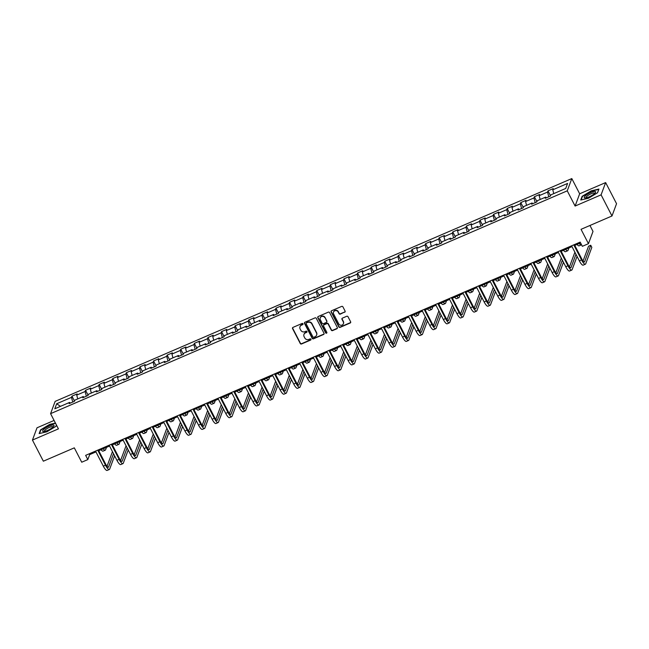 <?xml version="1.0" encoding="UTF-8"?>
<svg xmlns="http://www.w3.org/2000/svg" width="649" height="649" viewBox="0 0 649 649"><rect width="100%" height="100%" fill="white"/><g stroke="black" fill="none" stroke-linecap="round" stroke-linejoin="round"><path stroke-width="0.97" d="M302.978 323.786A0.673 0.633 -159.6 0 0 302.085 323.462L292.991 327.388A0.965 0.9 -159.6 0 0 292.561 328.589L300.268 343.516A0.965 0.9 -159.6 0 0 301.55 343.978L310.644 340.06A0.673 0.633 -159.6 0 0 310.944 339.216A0.673 0.633 -159.6 0 0 310.044 338.9L308.867 339.403A3.083 2.88 -159.6 0 1 304.762 337.926L304.121 336.685A3.083 2.88 -159.6 0 1 305.484 332.848L306.661 332.345A0.673 0.633 -159.6 0 0 306.961 331.501A0.673 0.633 -159.6 0 0 306.06 331.185L304.884 331.688A3.083 2.88 -159.6 0 1 300.779 330.211L300.138 328.97A3.083 2.88 -159.6 0 1 301.501 325.133L302.677 324.63A0.673 0.633 -159.6 0 0 302.978 323.786M344.66 312.258A0.965 0.9 -159.6 0 0 345.09 311.058L342.923 306.863A0.965 0.9 -159.6 0 0 341.642 306.409L331.542 310.757A0.965 0.9 -159.6 0 0 331.112 311.958L338.819 326.893A0.965 0.9 -159.6 0 0 340.108 327.356L350.2 322.999A0.965 0.9 -159.6 0 0 350.63 321.799L348.018 316.736A0.965 0.9 -159.6 0 0 346.736 316.274L342.412 318.14A0.965 0.9 -159.6 0 0 341.991 319.34L343.28 321.847A2.58 2.409 -159.6 0 1 341.163 325.263A2.58 2.409 -159.6 0 1 338.705 323.827L333.627 313.994A2.58 2.409 -159.6 0 1 335.752 310.579A2.58 2.409 -159.6 0 1 338.21 312.023L339.054 313.654A0.965 0.9 -159.6 0 0 340.336 314.116L344.781 311.926A0.965 0.9 -159.6 0 0 345.179 311.585M54.086 420.438L37.009 427.805L32.45 440.071L43.353 461.196L74.311 447.851L81.725 462.218L87.826 459.589L85.644 455.363L580.174 242.101L582.356 246.32L588.456 243.691L593.016 231.425L589.949 225.479M601.088 194.846L605.647 182.58L579.662 193.783L575.103 206.049L601.088 194.846L611.991 215.979L581.042 229.324L588.456 243.691M575.103 206.049L567.25 190.838L50.581 413.656L55.141 401.382L571.81 178.572L567.25 190.838M32.45 440.071L58.434 428.867L50.581 413.656M316.306 318.343A0.965 0.9 -159.6 0 0 315.025 317.88L304.925 322.237A0.965 0.9 -159.6 0 0 304.503 323.437L312.21 338.372A0.965 0.9 -159.6 0 0 313.491 338.827L323.591 334.478A0.965 0.9 -159.6 0 0 324.013 333.278L316.306 318.343M318.237 316.501L328.329 312.145A0.965 0.9 -159.6 0 1 329.619 312.607L337.326 327.534A0.965 0.9 -159.6 0 1 336.896 328.735L332.572 330.601A0.965 0.9 -159.6 0 1 331.29 330.138L328.167 324.086A0.965 0.9 -159.6 0 0 326.885 323.624L324.013 324.857A0.965 0.9 -159.6 0 0 323.583 326.058L326.845 332.361A0.673 0.633 -159.6 0 1 326.285 333.253A0.673 0.633 -159.6 0 1 325.644 332.88L317.807 317.702A0.965 0.9 -159.6 0 1 318.237 316.501M605.647 182.58L616.55 203.705L611.991 215.979M547.983 190.863L547.537 192.072L539.165 195.682L539.619 194.473L534.387 196.728L533.932 197.937L525.568 201.547L526.014 200.338L520.782 202.593L520.336 203.802L511.964 207.412L512.418 206.204L507.185 208.459L506.731 209.668L498.367 213.278L498.813 212.069L493.581 214.324L493.135 215.533L484.762 219.143L485.209 217.934L479.984 220.189L479.53 221.398L471.158 225.008L471.612 223.8L466.38 226.055L465.933 227.264L457.561 230.874L458.007 229.665L452.775 231.92L452.329 233.129L443.957 236.739L444.411 235.53L439.178 237.785L438.724 238.994L430.36 242.604L430.806 241.396L425.574 243.651L425.127 244.86L416.755 248.47L417.21 247.261L411.977 249.516L411.523 250.725L403.159 254.335L403.605 253.126L398.372 255.382L397.926 256.59L389.554 260.2L390 258.992L384.776 261.247L384.322 262.456L375.949 266.066L376.404 264.857L371.171 267.112L370.725 268.321L362.353 271.931L362.799 270.722L357.567 272.978L357.12 274.186L348.748 277.796L349.203 276.588L343.97 278.843L343.516 280.052L335.152 283.662L335.598 282.453L330.365 284.708L329.919 285.917L321.547 289.527L322.001 288.318L316.769 290.574L316.314 291.782L307.951 295.392L308.397 294.184L303.164 296.439L302.718 297.648L294.346 301.258L294.792 300.049L289.568 302.304L289.113 303.513L280.741 307.123L281.195 305.914L275.963 308.17L275.517 309.378L267.145 312.988L267.591 311.78L262.358 314.035L261.912 315.252L253.54 318.854L253.994 317.645L248.762 319.9L248.307 321.117L239.943 324.719L240.39 323.51L235.157 325.766L234.711 326.982L226.339 330.584L226.793 329.376L221.56 331.631L221.106 332.848L212.742 336.458L213.188 335.241L207.956 337.496L207.51 338.713L199.138 342.323L199.584 341.106L194.359 343.362L193.905 344.578L185.533 348.188L185.987 346.972L180.755 349.227L180.308 350.444L171.936 354.054L172.383 352.837L167.15 355.092L166.704 356.309L158.332 359.919L158.786 358.702L153.553 360.958L153.099 362.174L144.735 365.785L145.181 364.568L139.949 366.823L139.503 368.04L131.13 371.65L131.577 370.433L126.352 372.696L125.898 373.905L117.526 377.515L117.98 376.298L112.748 378.562L112.301 379.77L103.929 383.381L104.375 382.164L99.151 384.427L98.697 385.636L90.325 389.246L90.779 388.029L85.546 390.292L85.092 391.501L76.728 395.111L77.174 393.902L71.942 396.158L71.495 397.366L56.674 403.759L54.8 408.797L69.621 402.404L69.175 403.613L74.4 401.358L74.854 400.149L83.226 396.539L82.772 397.748L88.004 395.492L88.451 394.284L96.823 390.674L96.377 391.882L101.609 389.627L102.055 388.418L110.427 384.808L109.973 386.017L115.206 383.762L115.66 382.553L124.024 378.943L123.578 380.152L128.81 377.896L129.256 376.688L137.629 373.078L137.174 374.286L142.407 372.031L142.861 370.822L151.233 367.212L150.779 368.421L156.011 366.166L156.458 364.957L164.83 361.347L164.384 362.556L169.608 360.3L170.062 359.092L178.434 355.482L177.98 356.69L183.213 354.435L183.659 353.226L192.031 349.616L191.585 350.825L196.817 348.57L197.264 347.361L205.636 343.751L205.181 344.96L210.414 342.704L210.868 341.496L219.232 337.886L218.786 339.094L224.019 336.839L224.465 335.63L232.837 332.02L232.391 333.229L237.615 330.974L238.069 329.765L246.442 326.155L245.987 327.364L251.22 325.108L251.666 323.9L260.038 320.29L259.592 321.498L264.824 319.243L265.271 318.034L273.643 314.424L273.188 315.633L278.421 313.378L278.875 312.169L287.239 308.559L286.793 309.768L292.026 307.512L292.472 306.304L300.844 302.694L300.39 303.902L305.622 301.647L306.077 300.438L314.441 296.828L313.994 298.037L319.227 295.782L319.673 294.573L328.045 290.963L327.599 292.172L332.823 289.916L333.278 288.708L341.65 285.098L341.196 286.306L346.428 284.051L346.874 282.842L355.246 279.232L354.8 280.441L360.033 278.186L360.479 276.977L368.851 273.367L368.397 274.576L373.629 272.32L374.084 271.112L382.448 267.502L382.001 268.71L387.234 266.455L387.68 265.246L396.052 261.636L395.598 262.845L400.831 260.59L401.285 259.381L409.649 255.771L409.203 256.98L414.435 254.724L414.881 253.516L423.253 249.906L422.807 251.114L428.032 248.859L428.486 247.642L436.858 244.04L436.404 245.249L441.636 242.994L442.083 241.777L450.455 238.175L450.008 239.384L455.241 237.128L455.687 235.912L464.059 232.31L463.605 233.518L468.838 231.263L469.292 230.046L477.656 226.436L477.21 227.653L482.442 225.398L482.888 224.181L491.261 220.571L490.806 221.788L496.039 219.532L496.493 218.315L504.857 214.705L504.411 215.922L509.643 213.667L510.09 212.45L518.462 208.84L518.016 210.057L523.24 207.802L523.694 206.585L532.066 202.975L531.612 204.192L536.845 201.936L537.291 200.719L545.663 197.109L545.217 198.326L550.449 196.063L550.896 194.854L565.717 188.461L567.591 183.424L552.77 189.816L553.216 188.608L547.983 190.863L550.539 195.811M547.537 192.072L548.786 196.785L546.417 197.799M540.179 199.478L539.165 195.682M545.663 197.109L546.417 197.807M533.932 197.937L535.19 202.65L532.813 203.664L532.066 202.975M526.574 205.344L525.568 201.547M518.462 208.84L519.216 209.538L521.585 208.516M521.585 208.507L520.336 203.802M512.978 211.209L511.964 207.412M506.731 209.668L507.989 214.381L505.612 215.403L504.857 214.705M499.373 217.074L498.367 213.278M493.135 215.533L494.384 220.246L492.015 221.268L491.261 220.571M485.776 222.94L484.762 219.143M479.53 221.398L480.787 226.112L478.41 227.134L477.656 226.436M472.172 228.805L471.158 225.008M465.933 227.264L467.183 231.977L464.806 232.999L464.059 232.31M458.567 234.67L457.561 230.874M450.455 238.175L451.209 238.864L453.578 237.842M453.578 237.834L452.329 233.129M444.971 240.536L443.957 236.739M438.724 238.994L439.981 243.708L437.604 244.73L436.858 244.04M431.366 246.401L430.36 242.604M425.127 244.86L426.377 249.573L424.008 250.595L423.253 249.906M417.769 252.266L416.755 248.47M411.523 250.725L412.78 255.438L410.403 256.46L409.649 255.771M404.165 258.132L403.159 254.335M397.926 256.59L399.176 261.304L396.807 262.326L396.052 261.636M390.56 263.997L389.554 260.2M384.322 262.456L385.579 267.169L383.202 268.191L382.448 267.502M376.964 269.862L375.949 266.066M370.725 268.321L371.974 273.034L369.597 274.056L368.851 273.367M363.359 275.728L362.353 271.931M357.12 274.186L358.37 278.9L356.001 279.922L355.246 279.232M349.762 281.593L348.748 277.796M343.516 280.052L344.773 284.765L342.396 285.787L341.65 285.098M336.158 287.458L335.152 283.662M329.919 285.917L331.168 290.63L328.8 291.652L328.045 290.963M322.561 293.324L321.547 289.527M316.314 291.782L317.572 296.496L315.195 297.518L314.441 296.828M308.956 299.189L307.951 295.392M302.718 297.648L303.967 302.361L301.59 303.383L300.844 302.694M295.352 305.054L294.346 301.258M287.239 308.559L287.994 309.248L290.371 308.226M290.363 308.226L289.113 303.513M281.755 310.92L280.741 307.123M275.517 309.378L276.766 314.092L274.389 315.114L273.643 314.424M268.151 316.785L267.145 312.988M261.912 315.252L263.161 319.957L260.793 320.979L260.038 320.29M254.554 322.658L253.54 318.854M248.307 321.117L249.565 325.822L247.188 326.845L246.442 326.155M240.949 328.524L239.943 324.719M234.711 326.982L235.96 331.688L233.591 332.71L232.837 332.02M227.353 334.389L226.339 330.584M221.106 332.848L222.364 337.553L219.987 338.575L219.232 337.886M213.748 340.254L212.742 336.458M207.51 338.713L208.759 343.418L206.382 344.441L205.636 343.751M200.143 346.12L199.138 342.323M193.905 344.578L195.162 349.284L192.785 350.306L192.031 349.616M186.547 351.985L185.533 348.188M180.308 350.444L181.558 355.149L179.181 356.171M172.942 357.85L171.936 354.054M178.434 355.482L179.189 356.171M166.704 356.309L167.953 361.014L165.584 362.037L164.83 361.347M159.346 363.716L158.332 359.919M153.099 362.174L154.357 366.88L151.98 367.902L151.233 367.212M145.741 369.581L144.735 365.785M139.503 368.04L140.752 372.745L138.383 373.767L137.629 373.078M132.145 375.447L131.13 371.65M125.898 373.905L127.155 378.61L124.778 379.633L124.024 378.943M118.54 381.312L117.526 377.515M112.301 379.77L113.551 384.476L111.174 385.498L110.427 384.808M104.935 387.177L103.929 383.381M98.697 385.636L99.954 390.341L97.577 391.363L96.823 390.674M91.339 393.043L90.325 389.246M85.092 391.501L86.349 396.206L83.972 397.229L83.226 396.539M77.734 398.908L76.728 395.111M71.495 397.366L72.745 402.072L70.376 403.094L69.621 402.404M60.495 406.339L56.674 403.759M579.662 193.783L571.81 178.572M87.826 459.589L89.676 454.616L95.963 451.899M98.745 450.706L109.559 446.033M112.342 444.841L123.164 440.168M125.947 438.975L136.761 434.303M139.543 433.102L150.365 428.437M153.148 427.237L163.97 422.572M166.744 421.371L177.566 416.707M180.349 415.506L191.171 410.841M193.954 409.641L204.768 404.976M207.55 403.775L218.372 399.111M221.155 397.91L231.969 393.245M234.751 392.045L245.573 387.38M248.356 386.179L259.178 381.515M261.953 380.314L272.775 375.649M275.557 374.449L286.379 369.784M289.162 368.583L299.976 363.919M302.759 362.718L313.581 358.053M316.363 356.853L327.177 352.188M329.96 350.987L340.782 346.323M343.564 345.122L354.386 340.457M357.161 339.257L367.983 334.592M370.766 333.391L381.588 328.727M384.37 327.526L395.184 322.861M397.967 321.661L408.789 316.996M411.571 315.795L422.385 311.131M425.168 309.93L435.99 305.265M438.773 304.065L449.595 299.4M452.377 298.199L463.191 293.535M465.974 292.334L476.796 287.669M479.579 286.469L490.393 281.804M493.175 280.603L503.997 275.939M506.78 274.738L517.594 270.073M520.376 268.873L531.198 264.208M533.981 263.007L544.803 258.343M547.586 257.142L558.4 252.477M561.182 251.277L572.004 246.612M574.787 245.411L580.587 242.904M553.775 193.613L552.77 189.816M89.254 453.805L89.676 454.616M74.497 401.106L71.942 396.158M88.102 395.241L85.546 390.292M101.698 389.376L99.151 384.427M115.303 383.51L112.748 378.562M128.908 377.645L126.352 372.696M142.504 371.772L139.949 366.823M156.109 365.906L153.553 360.958M169.705 360.041L167.15 355.092M183.31 354.176L180.755 349.227M196.907 348.31L194.359 343.362M210.511 342.445L207.956 337.496M224.116 336.58L221.56 331.631M237.712 330.714L235.157 325.766M251.317 324.849L248.762 319.9M264.914 318.983L262.358 314.035M278.518 313.118L275.963 308.17M292.115 307.253L289.568 302.304M305.72 301.387L303.164 296.439M319.324 295.522L316.769 290.574M332.921 289.657L330.365 284.708M346.525 283.791L343.97 278.843M360.122 277.926L357.567 272.978M373.727 272.061L371.171 267.112M387.323 266.195L384.776 261.247M400.928 260.33L398.372 255.382M414.533 254.465L411.977 249.516M428.129 248.599L425.574 243.651M441.734 242.734L439.178 237.785M455.33 236.869L452.775 231.92M468.935 231.003L466.38 226.055M482.531 225.138L479.984 220.189M496.136 219.273L493.581 214.324M509.741 213.407L507.185 208.459M523.337 207.542L520.782 202.593M536.942 201.677L534.387 196.728M55.441 423.067L49.616 424.414L40.514 429.889L39.143 433.581L46.874 431.804L55.968 426.328L56.455 425.03M598.954 189.062L591.223 190.847L582.121 196.323L580.75 200.014L588.481 198.237L597.575 192.761L598.954 189.062M40.733 430.303L40.514 429.889M582.34 196.736L582.121 196.323M303.051 324.102A0.673 0.633 -159.6 0 1 302.807 324.297L301.631 324.8A3.083 2.88 -159.6 0 0 300.049 326.552M304.032 334.267A3.083 2.88 -159.6 0 1 305.606 332.515L306.782 332.012A0.673 0.633 -159.6 0 0 307.034 331.817M292.594 327.721A0.965 0.9 -159.6 0 0 292.683 328.256L300.39 343.183A0.965 0.9 -159.6 0 0 301.671 343.646L310.766 339.727A0.673 0.633 -159.6 0 0 311.017 339.532M304.527 322.569A0.965 0.9 -159.6 0 0 304.624 323.105L312.331 338.04A0.965 0.9 -159.6 0 0 313.613 338.502L323.713 334.146A0.965 0.9 -159.6 0 0 324.111 333.813M306.466 322.991A0.673 0.633 -159.6 0 0 306.166 323.835L312.932 336.936A0.673 0.633 -159.6 0 0 313.832 337.261L315.073 336.726A3.083 2.88 -159.6 0 0 316.444 332.888L311.82 323.932A3.083 2.88 -159.6 0 0 307.707 322.456L306.588 322.658A0.673 0.633 -159.6 0 0 306.223 323.186M316.655 334.981A3.083 2.88 -159.6 0 0 316.566 332.564L316.444 332.888M306.588 322.658L307.829 322.131A3.083 2.88 -159.6 0 1 311.942 323.6L316.566 332.564M323.616 325.198A0.965 0.9 -159.6 0 1 324.135 324.524L327.007 323.291A0.965 0.9 -159.6 0 1 328.289 323.754L331.412 329.806A0.965 0.9 -159.6 0 0 332.702 330.268L337.018 328.402A0.965 0.9 -159.6 0 0 337.415 328.07M317.84 316.834A0.965 0.9 -159.6 0 0 317.929 317.369L325.766 332.548A0.673 0.633 -159.6 0 0 326.909 332.677M324.922 317.799A2.58 2.409 -159.6 0 0 320.217 317.888A2.58 2.409 -159.6 0 0 320.346 319.77L322.131 323.234A0.965 0.9 -159.6 0 0 323.413 323.697L326.285 322.464A0.965 0.9 -159.6 0 0 326.707 321.263L325.044 317.466A2.58 2.409 -159.6 0 0 320.281 317.726M326.804 321.799A0.965 0.9 -159.6 0 0 326.836 320.931L326.707 321.263M325.044 317.466L326.836 320.931M333.57 311.942A2.58 2.409 -159.6 0 1 338.332 311.69L339.176 313.329A0.965 0.9 -159.6 0 0 340.457 313.783L344.781 311.926M343.467 323.567A2.58 2.409 -159.6 0 0 343.402 321.515L343.28 321.847M342.015 318.472A0.965 0.9 -159.6 0 0 342.112 319.008L343.402 321.515M331.144 311.098A0.965 0.9 -159.6 0 0 331.241 311.625L338.948 326.561A0.965 0.9 -159.6 0 0 340.23 327.023L350.33 322.667A0.965 0.9 -159.6 0 0 350.728 322.334M106.501 447.356L105.609 449.749A7.366 1.898 -113.3 0 1 105.26 450.179A7.366 1.898 -113.3 0 1 103.207 448.775M105.26 450.179L103.077 451.12A7.366 1.898 -113.3 0 1 101.025 449.716M114.613 455.817L109.689 469.065A7.366 1.898 -113.3 0 1 109.34 469.495L107.158 470.428A7.366 1.898 -113.3 0 1 103.313 466.152L95.541 451.096M109.34 469.495A7.366 1.898 -113.3 0 1 105.495 465.211L97.723 450.155M98.324 449.895L105.803 464.384A4.916 1.266 66.7 0 0 108.367 467.231A4.916 1.266 66.7 0 0 108.602 466.947L113.518 453.708M107.004 466.315L112.455 451.647M52.837 427.237A6.385 1.606 -27.3 0 0 53.729 426.304A6.385 1.606 -27.3 0 0 51.076 425.395A6.385 1.606 -27.3 0 0 43.824 429.314A6.385 1.606 -27.3 0 0 43.597 431.536A6.385 1.606 -27.3 0 0 52.837 427.237M53.056 427.042A4.835 1.217 -27.3 0 0 53.023 426.831A4.835 1.217 -27.3 0 0 49.876 427.196A4.835 1.217 -27.3 0 0 45.316 429.833A4.835 1.217 -27.3 0 0 44.432 431.269A4.835 1.217 -27.3 0 0 44.586 431.415M39.548 433.491L40.846 430.003L49.665 424.697L55.579 423.335M56.414 424.949L55.879 426.377M590.736 192.55A6.385 1.606 -27.3 0 0 585.082 196.071A6.385 1.606 -27.3 0 0 585.203 197.969A6.385 1.606 -27.3 0 0 589.138 196.866A6.385 1.606 -27.3 0 0 595.336 192.737A6.385 1.606 -27.3 0 0 590.736 192.55M594.662 193.467A4.835 1.217 -27.3 0 0 594.63 193.264A4.835 1.217 -27.3 0 0 590.939 193.848A4.835 1.217 -27.3 0 0 586.039 197.694A4.835 1.217 -27.3 0 0 586.193 197.848M581.155 199.924L582.453 196.436L591.271 191.131L598.759 189.403L597.486 192.81M120.106 441.49L119.213 443.884A7.366 1.898 -113.3 0 1 118.856 444.314A7.366 1.898 -113.3 0 1 116.804 442.91M118.856 444.314L116.682 445.255A7.366 1.898 -113.3 0 1 114.63 443.851M133.702 435.625L132.81 438.018A7.366 1.898 -113.3 0 1 132.461 438.448A7.366 1.898 -113.3 0 1 130.408 437.045M132.461 438.448L130.279 439.389A7.366 1.898 -113.3 0 1 128.226 437.986M128.21 449.952L123.294 463.199A7.366 1.898 -113.3 0 1 122.937 463.629L120.755 464.562A7.366 1.898 -113.3 0 1 116.917 460.287L109.146 445.23M122.937 463.629A7.366 1.898 -113.3 0 1 119.092 459.346L111.32 444.289M111.928 444.03L119.4 458.519A4.916 1.266 66.7 0 0 121.963 461.366A4.916 1.266 66.7 0 0 122.199 461.082L127.123 447.842M120.609 460.449L126.06 445.782M141.815 444.086L136.89 457.334A7.366 1.898 -113.3 0 1 136.541 457.756L134.359 458.697A7.366 1.898 -113.3 0 1 130.514 454.422L122.742 439.365M136.541 457.756A7.366 1.898 -113.3 0 1 132.696 453.481L124.924 438.424M125.525 438.164L133.004 452.653A4.916 1.266 66.7 0 0 135.568 455.501A4.916 1.266 66.7 0 0 135.803 455.217L140.719 441.977M134.205 454.584L139.657 439.917M147.307 429.76L146.414 432.153A7.366 1.898 -113.3 0 1 146.057 432.583A7.366 1.898 -113.3 0 1 144.013 431.179M146.057 432.583L143.883 433.524A7.366 1.898 -113.3 0 1 141.831 432.12M160.903 423.894L160.019 426.288A7.366 1.898 -113.3 0 1 159.662 426.718A7.366 1.898 -113.3 0 1 157.61 425.314M159.662 426.718L157.48 427.659A7.366 1.898 -113.3 0 1 155.427 426.255M174.508 418.029L173.616 420.422A7.366 1.898 -113.3 0 1 173.267 420.852A7.366 1.898 -113.3 0 1 171.214 419.449M173.267 420.852L171.085 421.793A7.366 1.898 -113.3 0 1 169.032 420.39M155.411 438.221L150.495 451.469A7.366 1.898 -113.3 0 1 150.138 451.891L147.964 452.832A7.366 1.898 -113.3 0 1 144.119 448.556L136.347 433.5M150.138 451.891A7.366 1.898 -113.3 0 1 146.301 447.615L138.529 432.559M139.129 432.299L146.609 446.788A4.916 1.266 66.7 0 0 149.165 449.635A4.916 1.266 66.7 0 0 149.4 449.351L154.324 436.112M147.81 448.719L153.261 434.051M169.016 432.356L164.092 445.603A7.366 1.898 -113.3 0 1 163.743 446.025L161.56 446.966A7.366 1.898 -113.3 0 1 157.715 442.691L149.943 427.634M163.743 446.025A7.366 1.898 -113.3 0 1 159.897 441.75L152.126 426.693M152.726 426.434L160.206 440.922A4.916 1.266 66.7 0 0 162.769 443.77A4.916 1.266 66.7 0 0 163.004 443.486L167.929 430.246M161.414 442.853L166.858 428.186M182.62 426.49L177.696 439.738A7.366 1.898 -113.3 0 1 177.339 440.16L175.165 441.101A7.366 1.898 -113.3 0 1 171.32 436.826L163.548 421.769M177.339 440.16A7.366 1.898 -113.3 0 1 173.502 435.885L165.73 420.828M166.331 420.568L173.81 435.057A4.916 1.266 66.7 0 0 176.366 437.905A4.916 1.266 66.7 0 0 176.609 437.621L181.525 424.381M175.011 436.988L180.463 422.321M188.105 412.164L187.22 414.557A7.366 1.898 -113.3 0 1 186.863 414.987A7.366 1.898 -113.3 0 1 184.811 413.583M186.863 414.987L184.689 415.928A7.366 1.898 -113.3 0 1 182.637 414.524M196.217 420.625L191.301 433.873A7.366 1.898 -113.3 0 1 190.944 434.295L188.762 435.236A7.366 1.898 -113.3 0 1 184.924 430.96L177.153 415.904M190.944 434.295A7.366 1.898 -113.3 0 1 187.099 430.019L179.327 414.962M179.935 414.703L187.407 429.192A4.916 1.266 66.7 0 0 189.97 432.039A4.916 1.266 66.7 0 0 190.206 431.755L195.13 418.516M188.616 431.114L194.059 416.455M201.709 406.298L200.817 408.692A7.366 1.898 -113.3 0 1 200.468 409.121A7.366 1.898 -113.3 0 1 198.416 407.718M200.468 409.121L198.286 410.063A7.366 1.898 -113.3 0 1 196.233 408.659M209.822 414.76L204.897 428.007A7.366 1.898 -113.3 0 1 204.549 428.429L202.366 429.37A7.366 1.898 -113.3 0 1 198.521 425.095L190.749 410.038M204.549 428.429A7.366 1.898 -113.3 0 1 200.703 424.154L192.931 409.097M193.532 408.838L201.012 423.326A4.916 1.266 66.7 0 0 203.575 426.174A4.916 1.266 66.7 0 0 203.81 425.89L208.727 412.65M202.212 425.249L207.664 410.59M215.314 400.433L214.421 402.826A7.366 1.898 -113.3 0 1 214.065 403.256A7.366 1.898 -113.3 0 1 212.012 401.853M214.065 403.256L211.89 404.197A7.366 1.898 -113.3 0 1 209.838 402.794M223.418 408.894L218.502 422.142A7.366 1.898 -113.3 0 1 218.145 422.564L215.963 423.505A7.366 1.898 -113.3 0 1 212.126 419.23L204.354 404.173M218.145 422.564A7.366 1.898 -113.3 0 1 214.3 418.289L206.528 403.232M207.136 402.972L214.608 417.461A4.916 1.266 66.7 0 0 217.172 420.309A4.916 1.266 66.7 0 0 217.407 420.025L222.331 406.785M215.817 419.384L221.268 404.725M228.91 394.568L228.018 396.961A7.366 1.898 -113.3 0 1 227.669 397.391A7.366 1.898 -113.3 0 1 225.617 395.987M227.669 397.391L225.487 398.332A7.366 1.898 -113.3 0 1 223.434 396.928M237.023 403.029L232.099 416.269A7.366 1.898 -113.3 0 1 231.75 416.699L229.568 417.64A7.366 1.898 -113.3 0 1 225.722 413.364L217.95 398.299M231.75 416.699A7.366 1.898 -113.3 0 1 227.904 412.423L220.133 397.366M220.733 397.107L228.213 411.596A4.916 1.266 66.7 0 0 230.776 414.443A4.916 1.266 66.7 0 0 231.012 414.159L235.928 400.92M229.413 413.518L234.865 398.851M242.515 388.702L241.623 391.096A7.366 1.898 -113.3 0 1 241.266 391.525A7.366 1.898 -113.3 0 1 239.221 390.122M241.266 391.525L239.092 392.467A7.366 1.898 -113.3 0 1 237.039 391.063M250.619 397.164L245.703 410.403A7.366 1.898 -113.3 0 1 245.346 410.833L243.172 411.774A7.366 1.898 -113.3 0 1 239.327 407.499L231.555 392.434M245.346 410.833A7.366 1.898 -113.3 0 1 241.509 406.558L233.737 391.501M234.338 391.242L241.817 405.73A4.916 1.266 66.7 0 0 244.373 408.578A4.916 1.266 66.7 0 0 244.608 408.294L249.532 395.054M243.018 407.653L248.47 392.986M256.112 382.837L255.227 385.23A7.366 1.898 -113.3 0 1 254.87 385.66A7.366 1.898 -113.3 0 1 252.818 384.257M254.87 385.66L252.688 386.601A7.366 1.898 -113.3 0 1 250.636 385.198M264.224 391.298L259.3 404.538A7.366 1.898 -113.3 0 1 258.951 404.968L256.769 405.909A7.366 1.898 -113.3 0 1 252.932 401.634L245.16 386.569M258.951 404.968A7.366 1.898 -113.3 0 1 255.106 400.693L247.334 385.636M247.934 385.376L255.414 399.857A4.916 1.266 66.7 0 0 257.978 402.713A4.916 1.266 66.7 0 0 258.213 402.429L263.137 389.189M256.623 401.788L262.066 387.12M269.716 376.972L268.824 379.365A7.366 1.898 -113.3 0 1 268.475 379.795A7.366 1.898 -113.3 0 1 266.423 378.391M268.475 379.795L266.293 380.736A7.366 1.898 -113.3 0 1 264.24 379.332M277.829 385.433L272.904 398.673A7.366 1.898 -113.3 0 1 272.548 399.103L270.373 400.044A7.366 1.898 -113.3 0 1 266.528 395.768L258.756 380.703M272.548 399.103A7.366 1.898 -113.3 0 1 268.71 394.827L260.939 379.77M261.539 379.511L269.019 393.992A4.916 1.266 66.7 0 0 271.582 396.847A4.916 1.266 66.7 0 0 271.817 396.563L276.734 383.324M270.219 395.922L275.671 381.255M283.321 371.106L282.429 373.5A7.366 1.898 -113.3 0 1 282.072 373.929A7.366 1.898 -113.3 0 1 280.019 372.526M282.072 373.929L279.897 374.871A7.366 1.898 -113.3 0 1 277.845 373.467M291.425 379.568L286.509 392.807A7.366 1.898 -113.3 0 1 286.152 393.237L283.97 394.178A7.366 1.898 -113.3 0 1 280.133 389.895L272.361 374.838M286.152 393.237A7.366 1.898 -113.3 0 1 282.307 388.962L274.535 373.905M275.144 373.646L282.615 388.126A4.916 1.266 66.7 0 0 285.179 390.982A4.916 1.266 66.7 0 0 285.414 390.698L290.338 377.458M283.824 390.057L289.276 375.39M296.918 365.241L296.025 367.634A7.366 1.898 -113.3 0 1 295.676 368.064A7.366 1.898 -113.3 0 1 293.624 366.661M295.676 368.064L293.494 369.005A7.366 1.898 -113.3 0 1 291.442 367.602M305.03 373.702L300.106 386.942A7.366 1.898 -113.3 0 1 299.757 387.372L297.575 388.313A7.366 1.898 -113.3 0 1 293.729 384.03L285.958 368.973M299.757 387.372A7.366 1.898 -113.3 0 1 295.912 383.097L288.14 368.04M288.74 367.78L296.22 382.261A4.916 1.266 66.7 0 0 298.783 385.117A4.916 1.266 66.7 0 0 299.019 384.833L303.935 371.593M297.42 384.192L302.872 369.524M310.522 359.376L309.63 361.769A7.366 1.898 -113.3 0 1 309.273 362.199A7.366 1.898 -113.3 0 1 307.22 360.795M309.273 362.199L307.099 363.14A7.366 1.898 -113.3 0 1 305.046 361.736M318.627 367.837L313.71 381.077A7.366 1.898 -113.3 0 1 313.353 381.507L311.171 382.448A7.366 1.898 -113.3 0 1 307.334 378.164L299.562 363.107M313.353 381.507A7.366 1.898 -113.3 0 1 309.508 377.231L301.736 362.166M302.345 361.907L309.816 376.396A4.916 1.266 66.7 0 0 312.38 379.251A4.916 1.266 66.7 0 0 312.615 378.967L317.539 365.728M311.025 378.326L316.477 363.659M324.119 353.51L323.226 355.903A7.366 1.898 -113.3 0 1 322.877 356.333A7.366 1.898 -113.3 0 1 320.825 354.93M322.877 356.333L320.695 357.274A7.366 1.898 -113.3 0 1 318.643 355.871M332.231 361.972L327.307 375.211A7.366 1.898 -113.3 0 1 326.958 375.641L324.776 376.582A7.366 1.898 -113.3 0 1 320.931 372.299L313.159 357.242M326.958 375.641A7.366 1.898 -113.3 0 1 323.113 371.366L315.341 356.301M315.941 356.041L323.421 370.53A4.916 1.266 66.7 0 0 325.985 373.386A4.916 1.266 66.7 0 0 326.22 373.102L331.136 359.862M324.622 372.461L330.073 357.794M337.723 347.645L336.831 350.038A7.366 1.898 -113.3 0 1 336.482 350.468A7.366 1.898 -113.3 0 1 334.43 349.065M336.482 350.468L334.3 351.409A7.366 1.898 -113.3 0 1 332.247 350.006M345.828 356.106L340.912 369.346A7.366 1.898 -113.3 0 1 340.555 369.776L338.38 370.717A7.366 1.898 -113.3 0 1 334.535 366.434L326.763 351.377M340.555 369.776A7.366 1.898 -113.3 0 1 336.717 365.501L328.946 350.436M329.546 350.176L337.026 364.665A4.916 1.266 66.7 0 0 339.581 367.521A4.916 1.266 66.7 0 0 339.816 367.237L344.741 353.989M338.226 366.596L343.678 351.928M351.32 341.78L350.436 344.173A7.366 1.898 -113.3 0 1 350.079 344.603A7.366 1.898 -113.3 0 1 348.026 343.199M350.079 344.603L347.896 345.544A7.366 1.898 -113.3 0 1 345.852 344.14M359.432 350.241L354.508 363.481A7.366 1.898 -113.3 0 1 354.159 363.911L351.977 364.852A7.366 1.898 -113.3 0 1 348.14 360.568L340.368 345.511M354.159 363.911A7.366 1.898 -113.3 0 1 350.314 359.635L342.542 344.57M343.143 344.311L350.622 358.8A4.916 1.266 66.7 0 0 353.186 361.655A4.916 1.266 66.7 0 0 353.421 361.371L358.345 348.124M351.831 360.73L357.274 346.063M364.925 335.914L364.032 338.307A7.366 1.898 -113.3 0 1 363.683 338.737A7.366 1.898 -113.3 0 1 361.631 337.334M363.683 338.737L361.501 339.678A7.366 1.898 -113.3 0 1 359.449 338.275M373.037 344.376L368.113 357.615A7.366 1.898 -113.3 0 1 367.756 358.045L365.582 358.986A7.366 1.898 -113.3 0 1 361.736 354.703L353.965 339.646M367.756 358.045A7.366 1.898 -113.3 0 1 363.919 353.77L356.147 338.705M356.747 338.445L364.227 352.934A4.916 1.266 66.7 0 0 366.79 355.79A4.916 1.266 66.7 0 0 367.026 355.506L371.942 342.258M365.428 354.865L370.879 340.198M378.529 330.049L377.637 332.442A7.366 1.898 -113.3 0 1 377.28 332.872A7.366 1.898 -113.3 0 1 375.227 331.469M377.28 332.872L375.106 333.813A7.366 1.898 -113.3 0 1 373.053 332.41M386.634 338.51L381.717 351.75A7.366 1.898 -113.3 0 1 381.361 352.18L379.178 353.121A7.366 1.898 -113.3 0 1 375.341 348.838L367.569 333.781M381.361 352.18A7.366 1.898 -113.3 0 1 377.515 347.896L369.743 332.84M370.352 332.58L377.823 347.069A4.916 1.266 66.7 0 0 380.387 349.925A4.916 1.266 66.7 0 0 380.622 349.641L385.547 336.393M379.032 349L384.484 334.332M392.126 324.184L391.233 326.577A7.366 1.898 -113.3 0 1 390.885 327.007A7.366 1.898 -113.3 0 1 388.832 325.603M390.885 327.007L388.702 327.948A7.366 1.898 -113.3 0 1 386.65 326.544M400.238 332.645L395.314 345.885A7.366 1.898 -113.3 0 1 394.965 346.315L392.783 347.256A7.366 1.898 -113.3 0 1 388.938 342.972L381.166 327.915M394.965 346.315A7.366 1.898 -113.3 0 1 391.12 342.031L383.348 326.974M383.948 326.715L391.428 341.204A4.916 1.266 66.7 0 0 393.992 344.059A4.916 1.266 66.7 0 0 394.227 343.775L399.143 330.528M392.629 343.134L398.08 328.467M405.73 318.318L404.838 320.711A7.366 1.898 -113.3 0 1 404.481 321.141A7.366 1.898 -113.3 0 1 402.437 319.738M404.481 321.141L402.307 322.082A7.366 1.898 -113.3 0 1 400.255 320.679M413.835 326.78L408.919 340.019A7.366 1.898 -113.3 0 1 408.562 340.449L406.388 341.39A7.366 1.898 -113.3 0 1 402.542 337.107L394.77 322.05M408.562 340.449A7.366 1.898 -113.3 0 1 404.725 336.166L396.953 321.109M397.553 320.849L405.025 335.338A4.916 1.266 66.7 0 0 407.588 338.194A4.916 1.266 66.7 0 0 407.823 337.91L412.748 324.662M406.233 337.269L411.685 322.602M419.327 312.453L418.435 314.846A7.366 1.898 -113.3 0 1 418.086 315.276A7.366 1.898 -113.3 0 1 416.033 313.873M418.086 315.276L415.904 316.217A7.366 1.898 -113.3 0 1 413.851 314.814M427.44 320.914L422.515 334.154A7.366 1.898 -113.3 0 1 422.166 334.584L419.984 335.525A7.366 1.898 -113.3 0 1 416.139 331.241L408.367 316.185M422.166 334.584A7.366 1.898 -113.3 0 1 418.321 330.3L410.549 315.244M411.15 314.984L418.629 329.473A4.916 1.266 66.7 0 0 421.193 332.329A4.916 1.266 66.7 0 0 421.428 332.045L426.344 318.797M419.83 331.404L425.282 316.736M432.932 306.588L432.039 308.981A7.366 1.898 -113.3 0 1 431.69 309.411A7.366 1.898 -113.3 0 1 429.638 308.007M431.69 309.411L429.508 310.352A7.366 1.898 -113.3 0 1 427.456 308.948M441.036 315.049L436.12 328.289A7.366 1.898 -113.3 0 1 435.763 328.719L433.589 329.66A7.366 1.898 -113.3 0 1 429.743 325.376L421.972 310.319M435.763 328.719A7.366 1.898 -113.3 0 1 431.926 324.435L424.154 309.378M424.754 309.119L432.234 323.608A4.916 1.266 66.7 0 0 434.789 326.463A4.916 1.266 66.7 0 0 435.025 326.179L439.949 312.932M433.435 325.538L438.886 310.871M446.528 300.722L445.644 303.115A7.366 1.898 -113.3 0 1 445.287 303.545A7.366 1.898 -113.3 0 1 443.235 302.142M445.287 303.545L443.105 304.486A7.366 1.898 -113.3 0 1 441.06 303.083M454.641 309.184L449.716 322.423A7.366 1.898 -113.3 0 1 449.368 322.853L447.185 323.794A7.366 1.898 -113.3 0 1 443.348 319.511L435.576 304.454M449.368 322.853A7.366 1.898 -113.3 0 1 445.522 318.57L437.751 303.513M438.351 303.253L445.831 317.742A4.916 1.266 66.7 0 0 448.394 320.598A4.916 1.266 66.7 0 0 448.629 320.314L453.554 307.066M447.039 319.673L452.483 305.006M460.133 294.857L459.241 297.25A7.366 1.898 -113.3 0 1 458.892 297.68A7.366 1.898 -113.3 0 1 456.839 296.277M458.892 297.68L456.709 298.621A7.366 1.898 -113.3 0 1 454.657 297.218M468.245 303.318L463.321 316.558A7.366 1.898 -113.3 0 1 462.964 316.988L460.79 317.929A7.366 1.898 -113.3 0 1 456.945 313.645L449.173 298.589M462.964 316.988A7.366 1.898 -113.3 0 1 459.127 312.704L451.355 297.648M451.955 297.388L459.435 311.877A4.916 1.266 66.7 0 0 461.999 314.733A4.916 1.266 66.7 0 0 462.234 314.449L467.15 301.201M460.636 313.808L466.087 299.14M473.738 288.992L472.845 291.385A7.366 1.898 -113.3 0 1 472.488 291.815A7.366 1.898 -113.3 0 1 470.436 290.411M472.488 291.815L470.314 292.756A7.366 1.898 -113.3 0 1 468.262 291.352M481.842 297.453L476.926 310.693A7.366 1.898 -113.3 0 1 476.569 311.122L474.387 312.064A7.366 1.898 -113.3 0 1 470.549 307.78L462.778 292.723M476.569 311.122A7.366 1.898 -113.3 0 1 472.723 306.839L464.952 291.782M465.56 291.523L473.032 306.012A4.916 1.266 66.7 0 0 475.595 308.867A4.916 1.266 66.7 0 0 475.831 308.583L480.755 295.336M474.241 307.942L479.692 293.275M487.334 283.126L486.442 285.519A7.366 1.898 -113.3 0 1 486.093 285.949A7.366 1.898 -113.3 0 1 484.04 284.546M486.093 285.949L483.911 286.89A7.366 1.898 -113.3 0 1 481.858 285.487M495.447 291.588L490.522 304.827A7.366 1.898 -113.3 0 1 490.173 305.257L487.991 306.198A7.366 1.898 -113.3 0 1 484.146 301.915L476.374 286.858M490.173 305.257A7.366 1.898 -113.3 0 1 486.328 300.974L478.556 285.917M479.157 285.657L486.636 300.146A4.916 1.266 66.7 0 0 489.2 303.002A4.916 1.266 66.7 0 0 489.435 302.718L494.351 289.47M487.837 302.077L493.289 287.41M500.939 277.253L500.046 279.654A7.366 1.898 -113.3 0 1 499.689 280.084A7.366 1.898 -113.3 0 1 497.645 278.681M499.689 280.084L497.515 281.025A7.366 1.898 -113.3 0 1 495.463 279.622M509.043 285.722L504.127 298.962A7.366 1.898 -113.3 0 1 503.77 299.392L501.596 300.333A7.366 1.898 -113.3 0 1 497.751 296.049L489.979 280.993M503.77 299.392A7.366 1.898 -113.3 0 1 499.933 295.108L492.161 280.052M492.761 279.792L500.241 294.281A4.916 1.266 66.7 0 0 502.797 297.137A4.916 1.266 66.7 0 0 503.032 296.853L507.956 283.605M501.442 296.212L506.893 281.544M514.535 271.387L513.651 273.789A7.366 1.898 -113.3 0 1 513.294 274.219A7.366 1.898 -113.3 0 1 511.242 272.815M513.294 274.219L511.112 275.16A7.366 1.898 -113.3 0 1 509.059 273.756M522.648 279.857L517.724 293.097A7.366 1.898 -113.3 0 1 517.375 293.526L515.192 294.468A7.366 1.898 -113.3 0 1 511.347 290.184L503.575 275.127M517.375 293.526A7.366 1.898 -113.3 0 1 513.529 289.243L505.758 274.186M506.358 273.927L513.838 288.416A4.916 1.266 66.7 0 0 516.401 291.271A4.916 1.266 66.7 0 0 516.636 290.987L521.553 277.74M515.038 290.346L520.49 275.679M528.14 265.522L527.248 267.923A7.366 1.898 -113.3 0 1 526.899 268.353A7.366 1.898 -113.3 0 1 524.846 266.95M526.899 268.353L524.716 269.294A7.366 1.898 -113.3 0 1 522.664 267.883M536.244 273.992L531.328 287.231A7.366 1.898 -113.3 0 1 530.971 287.661L528.797 288.602A7.366 1.898 -113.3 0 1 524.952 284.319L517.18 269.262M530.971 287.661A7.366 1.898 -113.3 0 1 527.134 283.378L519.362 268.321M519.963 268.061L527.442 282.55A4.916 1.266 66.7 0 0 529.998 285.406A4.916 1.266 66.7 0 0 530.233 285.122L535.157 271.874M528.643 284.481L534.095 269.814M541.737 259.657L540.852 262.058A7.366 1.898 -113.3 0 1 540.495 262.488A7.366 1.898 -113.3 0 1 538.443 261.085M540.495 262.488L538.313 263.429A7.366 1.898 -113.3 0 1 536.269 262.018M549.849 268.126L544.925 281.366A7.366 1.898 -113.3 0 1 544.576 281.796L542.394 282.737A7.366 1.898 -113.3 0 1 538.556 278.453L530.785 263.397M544.576 281.796A7.366 1.898 -113.3 0 1 540.731 277.512L532.959 262.456M533.559 262.196L541.039 276.685A4.916 1.266 66.7 0 0 543.602 279.541A4.916 1.266 66.7 0 0 543.838 279.257L548.762 266.009M542.248 278.616L547.691 263.948M555.341 253.791L554.449 256.193A7.366 1.898 -113.3 0 1 554.1 256.623A7.366 1.898 -113.3 0 1 552.048 255.219M554.1 256.623L551.918 257.564A7.366 1.898 -113.3 0 1 549.865 256.152M563.454 262.261L558.529 275.501A7.366 1.898 -113.3 0 1 558.181 275.93L555.998 276.872A7.366 1.898 -113.3 0 1 552.153 272.588L544.381 257.531M558.181 275.93A7.366 1.898 -113.3 0 1 554.335 271.647L546.563 256.59M547.164 256.331L554.644 270.82A4.916 1.266 66.7 0 0 557.207 273.675A4.916 1.266 66.7 0 0 557.442 273.391L562.359 260.144M555.844 272.75L561.296 258.083M568.946 247.926L568.053 250.327A7.366 1.898 -113.3 0 1 567.697 250.757A7.366 1.898 -113.3 0 1 565.644 249.354M567.697 250.757L565.522 251.69A7.366 1.898 -113.3 0 1 563.47 250.287M577.05 256.396L572.134 269.635A7.366 1.898 -113.3 0 1 571.777 270.065L569.595 271.006A7.366 1.898 -113.3 0 1 565.758 266.723L557.986 251.666M571.777 270.065A7.366 1.898 -113.3 0 1 567.932 265.782L560.16 250.725M560.768 250.465L568.24 264.954A4.916 1.266 66.7 0 0 570.804 267.81A4.916 1.266 66.7 0 0 571.039 267.526L575.963 254.278M569.449 266.885L574.9 252.218M581.52 244.714A7.366 1.898 -113.3 0 1 581.301 244.892A7.366 1.898 -113.3 0 1 579.249 243.489M581.301 244.892L579.119 245.825A7.366 1.898 -113.3 0 1 577.066 244.422M574.365 244.6L581.845 259.089A4.916 1.266 66.7 0 0 584.408 261.945A4.916 1.266 66.7 0 0 584.644 261.661L590.736 245.257L591.823 247.374L585.731 263.77A7.366 1.898 -113.3 0 1 585.382 264.2L583.2 265.141A7.366 1.898 -113.3 0 1 579.354 260.857L571.582 245.801M585.382 264.2A7.366 1.898 -113.3 0 1 581.536 259.916L573.765 244.86M590.736 245.257L588.554 246.198L583.045 261.02M103.313 466.152L105.495 465.211M107.994 467.207L108.602 466.947M116.917 460.287L119.092 459.346M121.598 461.342L122.199 461.082M130.514 454.422L132.696 453.481M135.195 455.476L135.803 455.217M144.119 448.556L146.301 447.615M148.799 449.611L149.4 449.351M157.715 442.691L159.897 441.75M162.396 443.746L163.004 443.486M171.32 436.826L173.502 435.885M176.001 437.88L176.609 437.621M184.924 430.96L187.099 430.019M189.605 432.015L190.206 431.755M198.521 425.095L200.703 424.154M203.202 426.15L203.81 425.89M212.126 419.23L214.3 418.289M216.807 420.284L217.407 420.025M225.722 413.364L227.904 412.423M230.403 414.419L231.012 414.159M239.327 407.499L241.509 406.558M244.008 408.554L244.608 408.294M252.932 401.634L255.106 400.693M257.604 402.688L258.213 402.429M266.528 395.768L268.71 394.827M271.209 396.823L271.817 396.563M280.133 389.895L282.307 388.962M284.814 390.958L285.414 390.698M293.729 384.03L295.912 383.097M298.41 385.092L299.019 384.833M307.334 378.164L309.508 377.231M312.015 379.227L312.615 378.967M320.931 372.299L323.113 371.366M325.611 373.362L326.22 373.102M334.535 366.434L336.717 365.501M339.216 367.496L339.816 367.237M348.14 360.568L350.314 359.635M352.813 361.631L353.421 361.371M361.736 354.703L363.919 353.77M366.417 355.766L367.026 355.506M375.341 348.838L377.515 347.896M380.022 349.9L380.622 349.641M388.938 342.972L391.12 342.031M393.618 344.035L394.227 343.775M402.542 337.107L404.725 336.166M407.223 338.17L407.823 337.91M416.139 331.241L418.321 330.3M420.82 332.304L421.428 332.045M429.743 325.376L431.926 324.435M434.424 326.439L435.025 326.179M443.348 319.511L445.522 318.57M448.021 320.574L448.629 320.314M456.945 313.645L459.127 312.704M461.626 314.708L462.234 314.449M470.549 307.78L472.723 306.839M475.23 308.843L475.831 308.583M484.146 301.915L486.328 300.974M488.827 302.978L489.435 302.718M497.751 296.049L499.933 295.108M502.431 297.112L503.032 296.853M511.347 290.184L513.529 289.243M516.028 291.247L516.636 290.987M524.952 284.319L527.134 283.378M529.633 285.382L530.233 285.122M538.556 278.453L540.731 277.512M543.229 279.516L543.838 279.257M552.153 272.588L554.335 271.647M556.834 273.651L557.442 273.391M565.758 266.723L567.932 265.782M570.439 267.786L571.039 267.526M579.354 260.857L581.536 259.916M584.035 261.92L584.644 261.661"/></g></svg>
